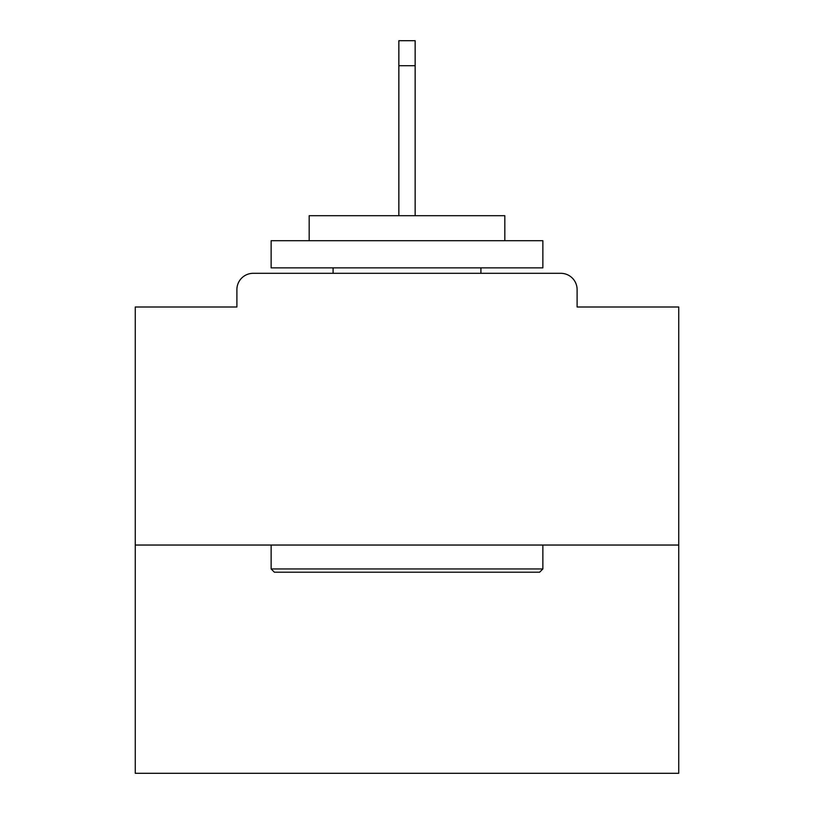 <?xml version="1.0" encoding="UTF-8"?>
<svg xmlns="http://www.w3.org/2000/svg" width="814" height="814" viewBox="0 0 814 814"><rect width="100%" height="100%" fill="white"/><g stroke="black" fill="none" stroke-linecap="round" stroke-linejoin="round"><path stroke-width="1.22" d="M577.106 307L577.106 289.611L577.106 307L678.734 307L678.734 773.3L135.266 773.3L135.266 307L236.894 307L236.894 289.611L236.894 307M678.734 545.044L135.266 545.044M577.106 289.611A16.3 16.3 0 0 0 560.805 273.311L253.195 273.311A16.3 16.3 0 0 0 236.894 289.611M560.805 273.311L491.778 273.311M322.222 273.311L253.195 273.311M539.611 572.211L274.389 572.211L271.133 568.955L542.867 568.955L539.611 572.211M271.133 240.7L542.867 240.7L542.867 267.867L271.133 267.867L271.133 240.7M504.822 240.7L504.822 215.7L309.178 215.7L309.178 240.7M271.133 545.044L271.133 568.955M542.867 545.044L542.867 568.955M333.089 267.867L333.089 273.311M480.911 267.867L480.911 273.311M415.15 65.7L398.85 65.7L398.85 40.7L415.15 40.7L415.15 215.7M398.85 65.7L398.85 215.7"/></g></svg>
